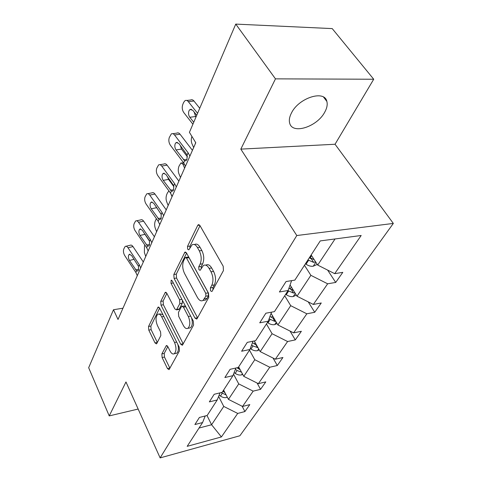 <?xml version="1.0" encoding="UTF-8"?>
<svg xmlns="http://www.w3.org/2000/svg" width="482" height="482" viewBox="0 0 482 482"><rect width="100%" height="100%" fill="white"/><g stroke="black" fill="none" stroke-linecap="round" stroke-linejoin="round"><path stroke-width="0.72" d="M210.562 290.845L211.845 291.52L212.176 291.146L223.443 270.577L223.202 266.239L199.946 225.558L198.271 224.739L197.71 225.407L187.498 246.392L187.679 249.248L188.811 249.845L192.119 244.796C193.987 243.832 195.764 244.742 197.445 247.537L199.301 250.845C201.512 255.544 201.783 259.985 200.102 264.166L198.747 266.799L198.927 269.697L200.132 270.33L203.434 265.449C205.41 264.425 207.296 265.395 209.092 268.366L211.008 271.794C213.297 276.638 213.562 281.139 211.803 285.302L210.387 287.905L210.562 290.845M324.741 112.161C326.971 108.137 327.676 104.564 326.856 101.437C324.591 89.61 298.701 97.858 291.471 112.969C289.483 116.819 288.881 120.199 289.67 123.103C292.273 134.815 317.102 126.874 324.741 112.161M161.868 353.866L162.115 357.554L167.465 368.579L169.037 369.646L179.431 350.902L179.184 347.064L159.578 308.046L158.108 307.124L148.534 326.477L148.781 330.104L154.993 342.889L156.463 343.877L156.807 343.473L160.825 335.593L160.578 331.875L157.403 325.458C155.487 320.44 155.608 316.722 157.753 314.312C159.108 313.631 160.422 314.475 161.699 316.837L174.544 342.485C176.526 347.576 176.436 351.324 174.267 353.74C172.797 354.463 171.375 353.541 170.007 350.968L167.875 346.648L166.326 345.63L161.868 353.866L164.229 353.39L164.476 357.072L169.929 368.248M125.971 381.961L109.227 415.912L88.67 367.718L113.487 309.739L118.018 319.464L195.776 142.738L189.426 132.345L235.758 24.1L275.469 78.861L240.813 149.125L296.798 235.529L160.126 457.9L125.971 381.961M194.963 318.084L196.704 319.09L197.12 318.62L208.766 297.364L208.519 293.195L186.516 253.002L184.907 252.146L173.833 274.487L174.08 278.403L194.963 318.084L197.56 317.813M193.559 325.121L182.377 345.275L180.72 344.238L160.994 305.154L160.741 301.383L165.308 292.351L166.814 293.261L174.87 308.926L176.454 309.884L179.822 303.648L179.569 299.726L171.02 283.338L171.152 280.247L172.231 280.873L193.312 321.126L193.559 325.121M109.227 415.912L138.153 409.043M240.813 149.125L335.044 144.251L373.719 79.235L275.469 78.861M373.719 79.235L332.225 28.601L235.758 24.1M205.205 415.978L202.591 422.545L194.897 424.54L199.409 417.454L207.17 415.478L217.225 399.952L209.339 401.886L214.195 394.27L222.142 392.36L232.957 375.665L224.871 377.52L230.101 369.314L238.253 367.495L249.917 349.492L241.621 351.239L247.272 342.377L255.635 340.666L268.245 321.193L259.738 322.82L265.865 313.216L274.439 311.631L288.122 290.501L279.397 291.984L286.061 281.536L294.857 280.114L320.247 240.916L361.175 235.493L334.689 273.662L342.804 272.348L335.713 282.434L327.658 283.802L313.336 304.443L321.265 302.979L314.722 312.288L306.841 313.8L293.61 332.869L301.37 331.279L295.303 339.9L287.603 341.527L275.336 359.204L282.928 357.511L277.295 365.513L269.763 367.242L258.364 383.666L265.787 381.889L260.545 389.342L253.177 391.143L242.554 406.453L249.815 404.603L244.922 411.556L237.716 413.429L221.401 436.945L187.179 446.338L202.591 422.545M296.798 235.529L393.33 223.425L239.873 435.764L160.126 457.9M233.535 374.153L238.735 383.901L228.45 399.385L223.618 390.089M228.45 399.385L242.554 406.453M238.735 383.901L253.177 391.143M219.997 392.878L217.225 399.952M249.489 350.149L254.803 359.723L243.759 376.34L238.65 366.88M243.759 376.34L258.364 383.666M254.803 359.723L269.763 367.242M235.891 368.019L232.957 375.665M266.438 323.982L272.083 333.719L260.202 351.601L254.213 340.955M260.202 351.601L275.336 359.204M272.083 333.719L287.603 341.527M253.02 341.202L249.917 349.492M284.711 295.773L290.718 305.672L277.903 324.964L271.089 313.384M277.903 324.964L293.61 332.869M290.718 305.672L306.841 313.8M271.529 312.167L268.245 321.193M304.461 265.281L310.884 275.33L297.008 296.213L290.074 284.964M297.008 296.213L313.336 304.443M310.884 275.33L327.658 283.802M291.598 280.638L288.122 290.501M335.056 238.952L317.698 265.076L311.137 254.972M317.698 265.076L334.689 273.662M335.044 144.251L393.33 223.425M122.976 308.197L113.487 309.739M199.024 428.046L211.598 424.744L223.756 406.44L218.611 396.409M207.007 415.52L211.598 424.744L221.401 436.945M223.756 406.44L237.716 413.429M327.627 270.095L335.713 282.434M308.233 301.871L314.722 312.288M290.062 331.086L295.303 339.9M273.047 358.054L277.295 365.513M257.093 383.027L260.545 389.342M242.115 406.23L244.922 411.556M212.881 289.857L212.954 287.501L214.376 284.898C216.147 280.747 215.882 276.252 213.586 271.42L211.008 271.794M205.675 265.136L205.995 265.088C207.977 264.07 209.869 265.04 211.67 267.998L213.586 271.42M194.324 244.525L194.662 244.482C196.536 243.518 198.313 244.428 200 247.218L201.856 250.52C204.073 255.207 204.338 259.641 202.651 263.817L201.295 266.444L201.175 268.576M200.012 225.678L190.022 246.085L189.872 247.995M186.582 253.116L176.292 274.131L176.545 278.048L197.463 317.638M205.898 296.171L205.724 293.267L186.516 258.033L185.383 257.43L183.708 260.557C182.16 264.576 182.425 268.866 184.516 273.421L197.379 297.382C199.15 300.443 201.024 301.473 203.006 300.473L205.898 296.171L208.447 295.755L208.272 292.857L205.724 293.267M185.829 257.37L187.896 257.099L189.028 257.701L208.272 292.857M203.518 300.388L205.543 300.051L206.989 298.418L204.446 298.84M208.447 295.755L206.989 298.418M166.874 293.375L163.139 300.997L163.392 304.757L183.25 343.931M177.828 309.239L178.9 309.468L179.31 308.992L182.28 303.238L182.407 300.304M183.449 325.609C184.871 328.176 186.365 329.073 187.926 328.29C190.3 325.693 190.432 321.759 188.317 316.493L183.467 307.197L181.835 306.233L181.419 306.721L178.442 312.469L178.689 316.361L183.449 325.609M188.95 328.103L190.396 327.838C192.487 325.856 192.848 322.452 191.481 317.632M185.419 306.058L182.389 306.142M167.832 346.57L164.229 353.39M175.442 353.499L176.677 353.252C178.43 351.691 178.834 348.769 177.888 344.491M162.892 314.644L160.132 313.909L159.006 314.101M159.632 308.161L150.872 326.055L151.119 329.682L157.337 342.431L154.993 342.889M317.264 264.407L313.113 266.263C310.818 266.498 308.462 265.823 306.034 264.232L305.413 263.811M314.222 259.72L309.528 257.46M307.932 259.931L313.649 262.383L315.559 261.78M313.649 262.383L311.444 258.979L309.342 257.75M192.902 124.211L183.811 112.613C182.184 110.143 181.828 107.48 182.732 104.618L183.63 102.425L184.98 100.672C186.118 100.039 187.239 100.37 188.329 101.666L197.578 113.3M199.735 108.257L193.939 101.003L188.329 101.666M186.751 100.461L190.577 100.021C191.722 99.388 192.842 99.72 193.939 101.003M194.126 112.005L195.909 117.192M193.734 122.265L189.812 117.277C188.498 115.276 188.209 113.131 188.956 110.836L190.016 109.468L192.764 110.282L196.728 115.282M296.34 295.129L293.104 296.593C290.869 296.87 288.585 296.237 286.26 294.701L285.669 294.291M193.656 147.552L191.908 143.618C191.083 141.383 191.077 138.973 191.896 136.388M293.46 290.459L288.977 288.085M195.216 144.004L195.62 142.485M287.989 290.706L293.502 293.044L294.876 292.755M293.502 293.044L291.435 289.694L288.941 288.182M184.612 168.11L182.937 164.187L180.979 162.868L178.961 166.254C178.069 168.736 178.033 171.17 178.846 173.568L180.491 177.484M277.054 323.53L274.595 324.651C272.408 324.97 270.203 324.38 267.968 322.886L267.402 322.494M274.318 318.879L269.986 316.409M181.949 174.171L183.136 171.465M269.095 318.855L274.867 321.404L275.746 321.301M185.437 166.236L183.684 162.91L170.351 145.196C168.802 142.762 168.447 140.208 169.29 137.533L171.315 133.93C172.405 133.321 173.49 133.683 174.562 135.002L188.113 152.776L187.149 154.975L186.944 159.518L185.913 160.777L184.63 160.747L176.05 149.932C174.791 147.962 174.508 145.907 175.201 143.763L176.141 142.545L178.792 143.419L187.149 154.975M192.426 150.348L180.039 134.201L174.562 135.002M189.89 156.108L188.113 152.776M172.857 133.707L176.786 133.14C177.882 132.538 178.967 132.887 180.039 134.201M180.274 145.371L181.497 149.065L187.45 156.903M172.158 196.415L170.514 193.107L157.801 175.587C156.325 173.195 155.975 170.736 156.758 168.224L158.59 164.934C159.632 164.35 160.681 164.73 161.729 166.067L174.635 183.654L173.737 185.709L173.568 190.041L172.652 191.161L171.393 191.089L163.217 180.37C162.018 178.436 161.741 176.466 162.38 174.454L163.211 173.369L165.778 174.297L173.737 185.709M178.882 181.13L167.085 165.151L161.729 166.067M176.316 186.968L174.635 183.654M159.928 164.705L163.934 164.025C164.983 163.44 166.031 163.82 167.085 165.151M167.441 176.569L168.543 179.388L173.984 186.835M172.026 196.71L170.658 193.318M259.226 349.86L257.412 350.697C255.279 351.041 253.14 350.492 250.995 349.04L250.272 348.534M168.164 205.489L166.621 201.59C165.856 199.223 165.892 196.873 166.724 194.535L167.489 192.776L168.567 191.42L169.248 191.36M256.623 345.233L252.454 342.714M169.531 202.386L170.646 199.855M251.604 344.979L252.996 345.956L258.009 347.697M159.759 224.588L158.204 221.31L146.07 203.994C144.654 201.639 144.311 199.283 145.04 196.921L146.709 193.891C147.703 193.336 148.715 193.734 149.745 195.09L162.06 212.472L161.223 214.394L161.078 218.533L160.265 219.539L159.03 219.424L151.228 208.814C150.077 206.917 149.806 205.019 150.402 203.127L151.143 202.157L153.619 203.133L161.223 214.394M166.242 209.869L154.975 194.071L149.745 195.09M163.645 215.761L162.06 212.472M147.872 193.668L151.926 192.884C152.933 192.324 153.951 192.722 154.975 194.071M155.578 205.898L161.289 214.604M242.681 374.345L241.428 374.93C239.349 375.297 237.271 374.779 235.21 373.375L234.132 372.61M156.614 231.746L155.162 227.878C154.439 225.534 154.469 223.262 155.252 221.057L156.367 218.689M235.397 369.308L237.072 370.501L241.506 372.17L240.193 369.742L236.987 367.772M157.891 228.836L158.94 226.462M148.161 250.959L146.685 247.712L135.074 230.613C133.719 228.299 133.381 226.028 134.062 223.799L135.587 221.009C136.539 220.479 137.515 220.895 138.521 222.268L150.294 239.434L149.51 241.235L149.39 245.193L148.661 246.097L147.456 245.941L139.997 235.457C138.9 233.583 138.629 231.758 139.19 229.974L139.846 229.107L142.238 230.131L149.51 241.235M154.409 236.764L143.636 221.16L138.521 222.268M151.794 242.693L150.294 239.434M136.599 220.792L140.69 219.913C141.648 219.382 142.63 219.792 143.636 221.16M144.992 234.144L148.824 239.753M227.299 397.168L226.522 397.529C224.485 397.921 222.473 397.433 220.479 396.071L219.123 395.095M145.757 256.418L144.389 252.58L144.467 245.983L144.871 245.043M224.925 392.601L222.817 391.318M146.962 253.677L147.944 251.447M221.13 392.607L226.142 394.951M137.274 275.692L135.876 272.481L124.754 255.605C123.452 253.327 123.121 251.134 123.76 249.031L125.151 246.453C126.067 245.947 127.013 246.38 127.989 247.76L139.268 264.708L138.527 266.395L138.43 270.197L137.78 271.005L136.599 270.818L129.459 260.455C128.405 258.617 128.14 256.852 128.664 255.171L129.254 254.388L131.568 255.454L138.527 266.395M143.311 261.985L132.996 246.579L127.989 247.76M140.69 267.938L139.268 264.708M126.043 246.248L130.146 245.284C131.062 244.772 132.014 245.205 132.996 246.579M214.376 284.898L211.803 285.302M211.67 267.998L209.092 268.366M201.295 266.444L198.747 266.799M202.651 263.817L200.102 264.166M201.856 250.52L199.301 250.845M200 247.218L197.445 247.537M190.022 246.085L187.498 246.392M199.699 225.19L197.71 225.407M212.954 287.501L210.387 287.905M176.545 278.048L174.08 278.403M176.292 274.131L173.833 274.487M186.185 252.514L184.407 252.743M189.028 257.701L186.516 258.033M183.16 343.762L180.72 344.238M163.392 304.757L160.994 305.154M163.139 300.997L160.741 301.383M166.374 292.622L164.892 292.857M179.31 308.992L176.864 309.402M182.28 303.238L179.822 303.648M181.901 299.346L179.569 299.726M173.339 282.994L171.02 283.338M190.667 316.078L188.317 316.493M185.805 306.799L183.467 307.197M167.248 345.793L165.971 346.04M176.671 342.069L174.544 342.485M163.808 316.469L161.699 316.837M151.119 329.682L148.781 330.104M150.872 326.055L148.534 326.477M159.108 307.365L157.722 307.594M169.839 368.073L167.465 368.579M164.476 357.072L162.115 357.554M313.27 266.191L315.867 262.256M310.155 257.882L311.589 255.665M306.034 264.232L308.546 260.352M195.391 116.542L189.812 117.277M293.255 296.526L295.297 293.436M290.068 288.839L291.291 286.947M286.26 294.701L288.585 291.116M184.57 164.248L182.937 164.187M274.74 324.591L276.294 322.229M271.493 317.457L272.541 315.849M267.968 322.886L270.125 319.566M273.095 318.385L274.867 321.404M184.63 160.747L183.684 162.91M181.497 149.065L176.05 149.932M183.431 159.717L186.883 159.656M171.393 191.089L170.514 193.107M168.543 179.388L163.217 180.37M170.254 190.053L173.616 189.92M257.557 350.631L258.689 348.914M254.273 343.997L255.159 342.63M250.995 349.04L252.996 345.956M256.069 345.01L257.581 347.703M159.03 219.424L158.204 221.31M156.433 207.736L151.228 208.814M157.945 218.382L161.211 218.195M241.566 374.863L242.338 373.701M238.259 368.676L239 367.525M235.21 373.375L237.072 370.501M147.456 245.941L146.685 247.712M145.088 234.294L139.997 235.457M146.42 244.904L149.577 244.663M226.648 397.469L227.1 396.788M223.329 391.685L223.949 390.721M220.479 396.071L222.22 393.39M136.599 270.818L135.876 272.481M134.123 259.298L129.459 260.455M135.611 269.775L138.659 269.498M323.621 97.165L326.856 101.437M199.012 224.66L198.271 224.739M185.552 252.062L184.907 252.146M205.543 300.051L203.006 300.473M165.826 292.273L165.308 292.351M178.9 309.468L176.454 309.884M171.544 280.193L171.152 280.247M190.396 327.838L187.926 328.29M166.772 345.546L166.326 345.63M176.677 353.252L174.267 353.74M158.59 307.04L158.108 307.124M190.016 109.468L191.444 109.287M181.961 162.904L183.738 162.976M176.141 142.545L177.376 142.359M163.211 173.369L164.284 173.177M151.143 202.157L152.077 201.97M139.846 229.107L140.66 228.926M129.254 254.388L129.965 254.213"/></g></svg>

